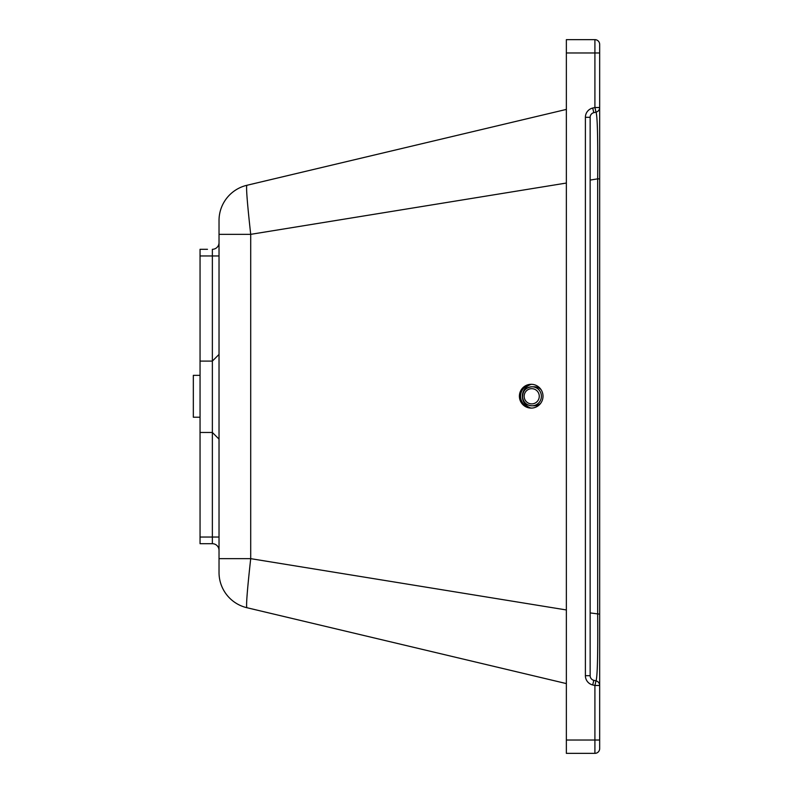<?xml version="1.0" encoding="UTF-8"?>
<svg xmlns="http://www.w3.org/2000/svg" width="793" height="793" viewBox="0 0 793 793"><rect width="100%" height="100%" fill="white"/><g stroke="black" fill="none" stroke-linecap="round" stroke-linejoin="round"><path stroke-width="1.19" d="M531.796 384.318A11.895 11.806 -90 0 0 520.575 396.203A11.895 11.806 -90 0 0 531.796 408.078M519.395 396.203A11.895 11.806 90 0 1 531.201 384.308A11.895 11.806 90 0 1 543.007 396.203A11.895 11.806 90 0 1 531.201 408.098A11.895 11.806 90 0 1 519.395 396.203M207.479 249.299L200.054 249.299L200.054 543.701L212.365 543.701L212.365 537.039L219.027 537.039M219.027 220.484A36.161 36.161 0 0 1 246.831 185.304A36.161 36.161 0 0 0 219.027 220.484L219.027 572.516A36.161 36.161 0 0 0 246.831 607.696A36.161 36.161 0 0 1 219.027 572.516M219.027 255.961L212.365 255.961L212.365 249.299A6.661 6.661 0 0 0 219.027 242.638M219.027 550.362A6.661 6.661 0 0 0 212.365 543.701M566.361 52.972L594.909 52.972L594.909 39.65A4.758 4.758 0 0 1 599.667 44.408A4.758 4.758 0 0 0 594.909 39.65A4.758 4.758 0 0 1 599.667 44.408L599.667 52.972L599.667 44.408A4.758 4.758 0 0 0 594.909 39.65L566.361 39.65L566.361 753.35L594.909 753.35A4.758 4.758 0 0 0 599.667 748.592L599.667 178.851L597.674 178.851L597.674 614.149C597.972 654.978 597.426 677.212 596.009 680.85L593.808 680.325A4.758 4.758 0 0 1 590.151 675.695L590.151 117.305A4.758 4.758 0 0 1 593.808 112.675L596.009 112.15C597.416 115.659 597.972 137.893 597.674 178.851L590.151 180.08M599.667 614.149L590.151 612.92M566.361 683.586L246.831 607.696C246.028 605.594 247.317 589.249 250.707 558.659L219.027 558.659M566.361 183.044L250.707 234.341L219.027 234.341M566.361 609.956L250.707 558.659L250.707 234.341C247.307 203.662 246.018 187.317 246.831 185.304L566.361 109.414M599.667 178.851L599.667 52.972L594.909 52.972L594.909 107.521L599.667 107.521A4.758 4.758 0 0 1 596.009 112.15L594.909 107.521L592.708 108.046L593.808 112.675A4.758 4.758 0 0 0 590.151 117.305L585.393 117.305L585.393 675.695L590.151 675.695M599.667 685.479A4.758 4.758 0 0 0 596.009 680.85A4.758 4.758 0 0 1 599.667 685.479L594.909 685.479L594.909 753.35A4.758 4.758 0 0 0 599.667 748.592M199.995 375.347L193.333 375.347L193.333 417.217L199.995 417.217M199.995 255.961L212.365 255.961L212.365 537.039L199.995 537.039M599.667 740.028L566.361 740.028M592.708 108.046A9.516 9.516 0 0 0 585.393 117.305M585.393 675.695A9.516 9.516 0 0 0 592.708 684.954L593.808 680.325M592.708 684.954L594.909 685.479L596.009 680.85M531.389 384.347A12.371 12.272 -90 0 0 530.557 407.949M541.074 389.68A9.516 9.447 -90 0 0 534.274 386.766L531.954 386.766C525.65 387.519 522.528 391.088 522.567 397.462C523.618 402.606 526.75 405.382 531.954 405.798A9.516 9.447 -90 0 0 541.322 395.102A9.516 9.447 -90 0 0 530.785 386.835A9.516 9.447 -90 0 0 522.577 397.452A9.516 9.447 -90 0 0 531.954 405.798L534.274 405.798A9.516 9.447 -90 0 0 540.727 403.231M524.223 397.224A7.613 7.553 90 0 1 530.775 388.729A7.613 7.553 90 0 1 539.21 395.34A7.613 7.553 90 0 1 532.648 403.835A7.613 7.553 90 0 1 524.223 397.224M219.027 439.124L212.365 432.463L199.995 432.463M199.995 361.093L212.365 361.093L219.027 354.431"/></g></svg>
